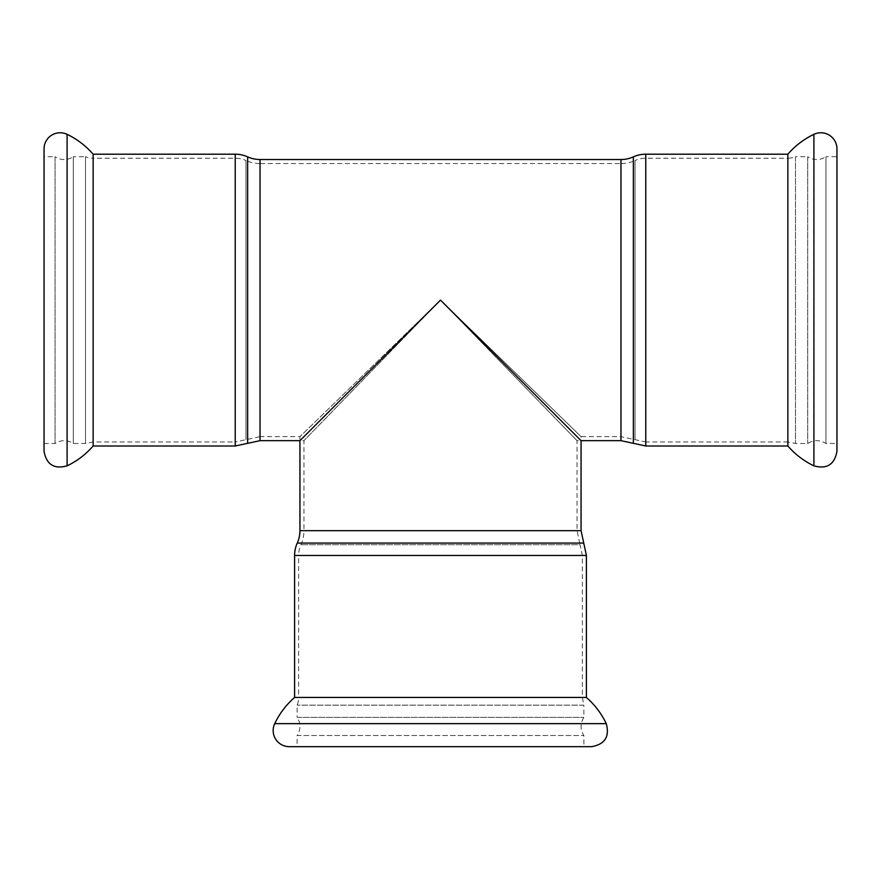 <?xml version="1.0" encoding="UTF-8"?>
<svg xmlns="http://www.w3.org/2000/svg" width="881" height="881" viewBox="0 0 881 881"><rect width="100%" height="100%" fill="white"/><g stroke="black" fill="none" stroke-linecap="round" stroke-linejoin="round"><path stroke-width="0.66" stroke-dasharray="4.41 3.3" d="M93.144 445.995L93.144 158.217A20.12 20.12 0 0 1 85.501 156.708L85.501 443.484L85.501 156.708L73.277 156.708L73.277 443.484L73.277 156.708A16.1 16.1 0 0 1 55.074 156.708L55.074 443.484L55.074 156.708L44.05 156.708L44.05 451.336M260.038 440.665L260.038 163.558A34.216 34.216 0 0 1 245.986 160.529L245.986 439.663L245.986 160.529A26.166 26.166 0 0 0 235.227 158.217L93.144 158.217L93.144 441.976L93.144 154.197M787.856 445.995L787.856 154.197M620.962 440.665L620.962 163.558A34.216 34.216 0 0 0 635.014 160.529L635.014 439.663L635.014 160.529A26.166 26.166 0 0 1 645.773 158.217L787.856 158.217L787.856 300.102L787.856 158.217A20.12 20.12 0 0 0 795.499 156.708L795.499 443.484L795.499 156.708L807.723 156.708L807.723 443.484L807.723 156.708A16.1 16.1 0 0 0 825.926 156.708L825.926 443.484L825.926 156.708L836.95 156.708L836.95 300.102L836.95 148.867M235.227 445.995L235.227 300.102L235.227 441.976L260.038 436.646L260.038 300.102L260.038 436.646L299.936 436.646L299.936 440.665L440.5 300.102L577.044 440.665L440.5 300.102L299.936 440.665L440.5 300.102L299.936 436.646L440.5 300.102L581.064 440.665L581.064 436.635L440.5 300.102L581.064 436.646L620.962 436.646L620.962 159.527M836.95 451.336L836.95 156.708M836.95 300.102L836.95 443.484L836.95 300.102M591.735 746.659L289.265 746.659M440.5 746.659L297.117 746.659L297.117 735.536L583.883 735.536L297.117 735.536A16.1 16.1 0 0 0 297.139 717.376L583.861 717.376L297.139 717.376L297.139 705.141A20.12 20.12 0 0 0 298.626 697.565L582.374 697.565L298.626 697.565L298.626 555.482L582.374 555.482L298.626 555.482A26.166 26.166 0 0 1 300.939 544.722A34.216 34.216 0 0 0 303.956 530.67L577.044 530.67L303.956 530.67L303.956 440.665L440.5 300.102L581.064 440.665L577.033 440.665L577.044 530.67L580.061 544.722L300.939 544.722L580.061 544.722L582.374 555.482L582.374 697.565L583.861 705.141L297.139 705.141L583.861 705.141L583.861 717.376C580.15 723.433 580.15 729.479 583.883 735.536L583.883 746.659L440.5 746.659L583.883 746.659M586.405 697.455L294.595 697.455M440.5 300.102L303.956 440.665L299.936 440.665M67.099 465.851L67.099 134.341M813.901 134.341L813.901 465.851M645.773 445.995L645.773 154.197M633.362 443.33L633.362 156.862M260.038 159.527L260.038 300.102L260.038 163.558L620.962 163.558L620.962 436.646L645.773 441.976L645.773 158.217L645.773 441.976L787.856 441.976L787.856 300.102L787.856 441.976L795.499 443.484L807.723 443.484C813.791 439.74 819.859 439.74 825.926 443.484L836.95 443.484M44.05 443.484L55.074 443.484C61.141 439.74 67.209 439.74 73.277 443.484L85.501 443.484L93.144 441.976L235.227 441.976L235.227 154.197M247.638 443.33L247.638 156.862M583.74 543.07L297.26 543.07M581.064 530.67L299.936 530.67M586.405 555.482L294.595 555.482M274.718 723.653L606.282 723.653"/><path stroke-width="1.32" d="M67.099 134.341A80.501 80.501 0 0 1 93.144 154.197L93.144 445.995C85.82 454.398 77.143 461.016 67.099 465.851C54.137 469.386 46.462 464.551 44.05 451.336L44.05 148.867A16.1 16.1 0 0 1 67.099 134.341L67.099 465.851M93.144 154.197L235.227 154.197A30.185 30.185 0 0 1 247.638 156.862A30.185 30.185 0 0 0 260.038 159.527L620.962 159.527A30.185 30.185 0 0 0 633.362 156.862A30.185 30.185 0 0 1 645.773 154.197L787.856 154.197A80.501 80.501 0 0 1 813.901 134.341A16.1 16.1 0 0 1 836.95 148.867L836.95 451.336C834.538 464.551 826.863 469.386 813.901 465.851L813.901 134.341M787.856 154.197L787.856 445.995C795.18 454.398 803.857 461.016 813.901 465.851M274.718 723.653A16.1 16.1 0 0 0 289.265 746.659L591.735 746.659C604.928 744.258 609.773 736.593 606.282 723.653L274.718 723.653A80.501 80.501 0 0 1 294.595 697.455L294.595 555.482A30.185 30.185 0 0 1 297.26 543.07A30.185 30.185 0 0 0 299.936 530.67L581.064 530.67L581.064 440.665L440.5 300.102L299.936 440.665L260.038 440.665L260.038 159.527M44.05 156.708L44.05 148.867M297.117 746.659L440.5 746.659M294.595 697.455L586.405 697.455L586.405 555.482L294.595 555.482M620.962 159.527L620.962 440.665L581.064 440.665L440.5 300.102M645.773 154.197L645.773 445.995L787.856 445.995M633.362 156.862L633.362 443.33L645.773 445.995M235.227 154.197L235.227 445.995L93.144 445.995M247.638 156.862L247.638 443.33L235.227 445.995M297.26 543.07L583.74 543.07L581.064 530.67M620.962 440.665L633.362 443.33M247.638 443.33L260.038 440.665M583.74 543.07L586.405 555.482M606.282 723.653C601.448 713.555 594.829 704.822 586.405 697.455M299.936 530.67L299.936 440.665"/></g></svg>
